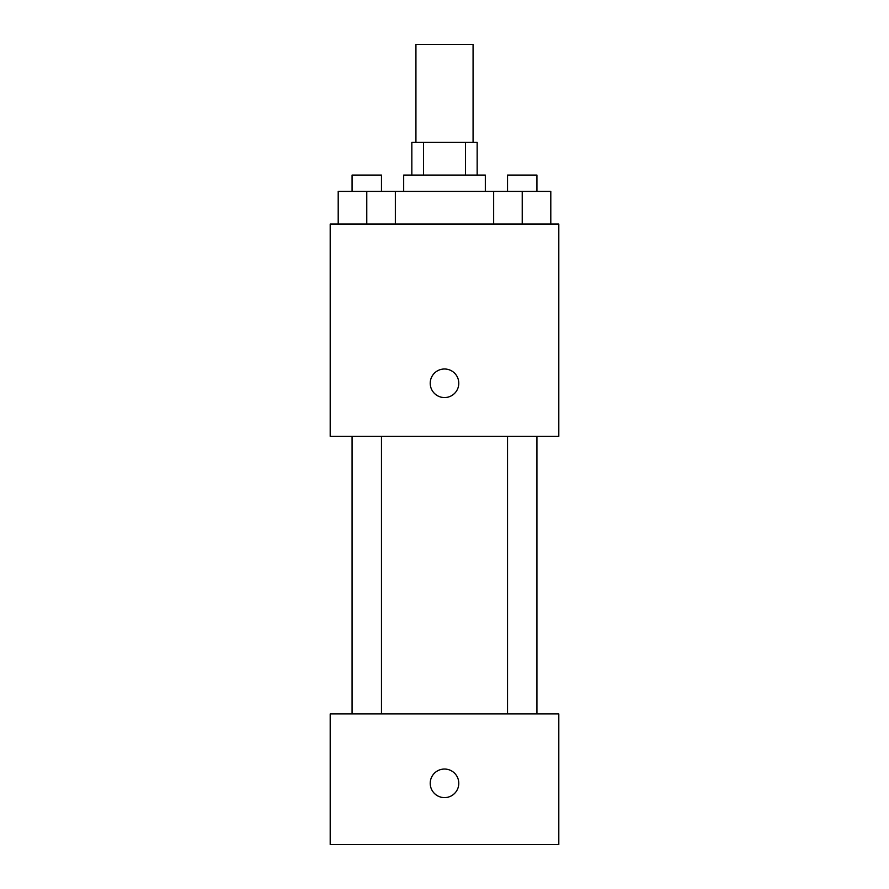 <?xml version="1.0" encoding="UTF-8"?>
<svg xmlns="http://www.w3.org/2000/svg" width="889" height="889" viewBox="0 0 889 889"><rect width="100%" height="100%" fill="white"/><g stroke="black" fill="none" stroke-linecap="round" stroke-linejoin="round"><path stroke-width="1.33" d="M473.07 142.418L473.07 44.45L415.93 44.45L415.93 142.418M423.553 175.077L423.553 142.418L411.84 142.418L411.84 175.077M423.553 142.418L477.16 142.418L477.16 175.077M465.447 175.077L465.447 142.418M403.684 191.402L403.684 175.077L485.316 175.077L485.316 191.402M493.651 224.061L493.651 191.402L338.198 191.402L338.198 224.061M330.197 224.061L558.803 224.061L558.803 436.332L330.197 436.332L330.197 224.061M444.5 397.561A14.291 14.291 0 0 1 432.132 376.125A14.291 14.291 0 0 1 456.868 376.125A14.291 14.291 0 0 1 444.5 397.561M330.197 713.923L558.803 713.923L558.803 844.55L330.197 844.55L330.197 713.923M444.5 797.611A14.291 14.291 0 0 1 432.132 776.175A14.291 14.291 0 0 1 456.868 776.175A14.291 14.291 0 0 1 444.5 797.611M493.651 191.402L550.802 191.402L550.802 224.061L550.802 191.402M522.221 224.061L522.221 191.402M536.923 191.402L536.923 175.077L507.53 175.077L507.53 191.402M366.779 224.061L366.779 191.402M395.349 224.061L395.349 191.402L395.349 224.061M381.47 191.402L381.47 175.077L352.077 175.077L352.077 191.402M507.53 436.332L507.53 713.923M536.923 436.332L536.923 713.923M381.47 713.923L381.47 436.332M352.077 713.923L352.077 436.332"/></g></svg>
